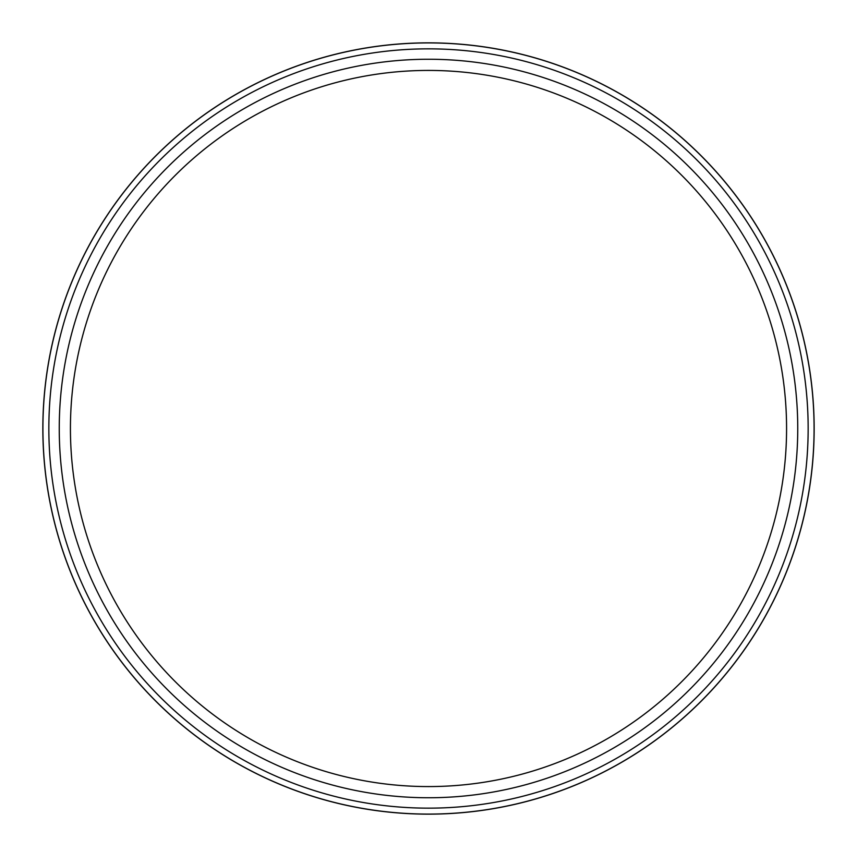<?xml version="1.0" encoding="UTF-8"?>
<svg xmlns="http://www.w3.org/2000/svg" width="857" height="857" viewBox="0 0 857 857"><rect width="100%" height="100%" fill="white"/><g stroke="black" fill="none" stroke-linecap="round" stroke-linejoin="round"><path stroke-width="1.29" d="M808.151 428.5A379.651 379.651 0 0 1 428.5 808.151A379.651 379.651 0 0 1 48.849 428.5A379.651 379.651 0 0 1 428.5 48.849A379.651 379.651 0 0 1 808.151 428.5M814.086 428.5A385.586 385.586 0 0 1 428.5 814.086A385.586 385.586 0 0 1 42.914 428.5A385.586 385.586 0 0 1 428.5 42.914A385.586 385.586 0 0 1 814.086 428.5M797.749 428.5A369.249 369.249 0 0 1 428.5 797.749A369.249 369.249 0 0 1 59.251 428.5A369.249 369.249 0 0 1 428.5 59.251A369.249 369.249 0 0 1 797.749 428.5M70.424 428.5A358.076 358.076 0 0 1 428.5 70.424A358.076 358.076 0 0 1 786.576 428.5A358.076 358.076 0 0 1 428.5 786.576A358.076 358.076 0 0 1 70.424 428.5M812.447 464.762L812.629 462.759M812.34 465.876L812.179 467.461M813.132 456.427L812.865 459.941M812.672 462.266L812.618 462.812M813.732 446.411L813.636 448.447M813.347 453.385L813.293 454.178M813.143 456.374L813.357 453.214M812.404 465.158L812.34 465.844M813.593 449.229L813.754 445.929M813.454 451.725L813.4 452.56M813.614 448.875L813.55 450.011M813.497 450.975L813.443 451.789M813.229 455.174L813.175 455.924M813.1 456.899L813.047 457.627M812.832 460.391L812.779 461.045M813.796 445.126L813.754 445.876M813.711 446.893L813.647 448.157M813.625 448.65L813.432 452.035M812.95 458.902L812.64 462.641M812.297 466.208L812.2 467.215M812.179 467.408L812.125 467.986M814.15 428.5A385.65 385.65 0 0 1 428.5 814.15A385.65 385.65 0 0 1 42.85 428.5A385.65 385.65 0 0 1 428.5 42.85A385.65 385.65 0 0 1 814.15 428.5M813.389 404.343L813.454 405.318M813.614 408.2L813.689 409.592M813.7 409.828L813.775 411.521M813.925 415.249L814.032 419.073M811.943 387.31L812.768 395.913M812.329 391.017L812.629 394.263M813.111 400.176L813.304 402.972M812.843 396.77L813.025 399.008A385.65 385.65 0 0 1 813.111 400.283M813.968 416.791A385.65 385.65 0 0 1 814.011 418.291M813.539 450.268L813.122 456.61M813.175 401.076L813.946 415.934"/></g></svg>
